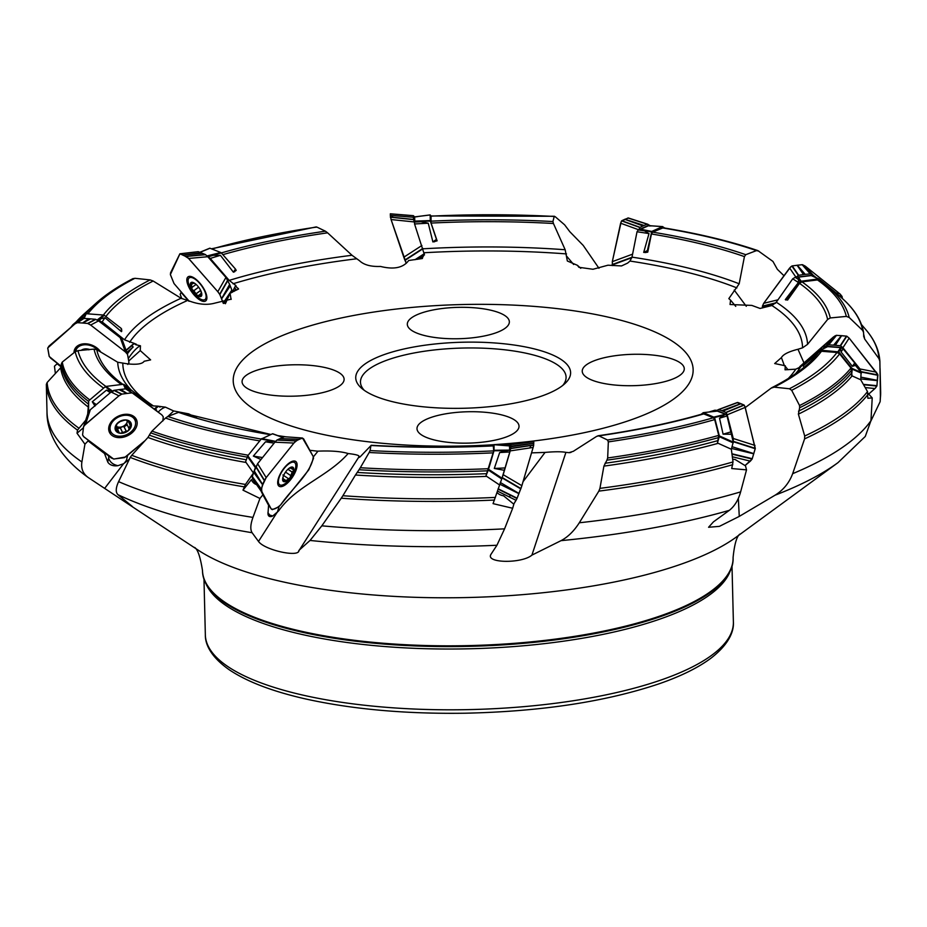 <?xml version="1.0" encoding="UTF-8"?>
<svg xmlns="http://www.w3.org/2000/svg" width="927" height="927" viewBox="0 0 927 927"><rect width="100%" height="100%" fill="white"/><g stroke="black" fill="none" stroke-linecap="round" stroke-linejoin="round"><path stroke-width="1.39" d="M126.026 350.221L134.079 343.338L124.496 339.803L102.202 321.959L98.424 320.777M85.69 420.255L77.497 430.128L77.022 433.222L83.418 427.764M154.253 409.074L157.706 406.13L153.465 405.945L148.98 404.392L131.646 390.302L128.146 389.838M125.817 386.466L131.646 390.302M255.458 467.312L253.465 473.025L245.446 484.439L242.978 490.151L251.402 479.653L252.503 481.681M509.804 445.145L509.827 451.959L501.994 478.193L493.06 503.639L512.654 508.263L513.836 504.218L503.546 495.771A10.209 8.934 -148.6 0 1 496.953 492.527M714.091 410.696L716.038 410.221L725.702 414.079L727.058 415.933L733.234 442.109L731.345 449.236L733.014 461.947L731.727 468.541L746.525 469.862L745.482 465.841L735.018 459.433A10.209 6.13 -129.6 0 1 732.643 459.097M784.416 365.794L781.415 357.602L774.682 363.535L785.273 365.783L785.042 369.803L795.772 369.178L800.777 366.802L822.156 347.161L824.879 346.2L840.488 347.405L843.13 348.83L854.729 362.99L855.354 365.261L861.113 372.434L860.731 379.78L867.51 391.588L867.834 398.262L872.226 397.926L868.089 393.361M735.76 306.362L730.557 300.139L730.047 304.508L751.832 305.412L760.07 308.448L771.924 305.528L776.293 302.214L792.712 278.818L795.157 277.335L810.754 275.423L815.076 277.173M580.765 268.309L577.428 265.319L578.9 267.289L592.979 269.27L607.985 265.203L621.53 265.933L627.602 263.106L629.978 261.055L632.005 257.138L637.023 231.773L638.251 229.942L647.88 225.643L649.978 226.026M648.83 225.528L647.88 225.643A385.296 118.424 -1.4 0 1 648.506 225.736L640.684 229.224L651.762 231.437L647.405 250.545L647.741 252.144L651.438 233.986L652.666 232.156L663.211 227.775M231.113 299.398L230 293.129L238.587 289.015L235.342 285.933L235.991 285.597L229.178 280.383A345.041 106.049 178.6 0 1 351.993 255.273L359.514 260.742C363.905 264.902 370.904 266.802 380.51 266.443C393.94 269.78 403.326 267.799 408.656 260.51L422.341 258.517L423.43 255.122L424.496 254.948L414.554 223.986L414.543 217.242M229.178 280.383L210.267 258.436L207.648 256.582M231.217 299.166A12.758 2.526 -41.2 0 0 231.24 299.143L215.018 303.083C208.007 305.053 200.244 304.635 191.727 301.843L181.089 298.251L153.164 281.02A366.235 112.561 -1.4 0 0 105.875 316.524M83.569 318.436L86.211 313.708L103.604 315.053L104.357 315.354L99.525 319.062L104.983 317.752L121.437 331.646L121.17 328.367L121.437 331.646M103.395 315.029A369.016 113.418 178.6 0 1 150.128 279.908L134.89 278.297A385.296 118.424 -1.4 0 0 87.868 313.836M99.525 319.062L97.451 320.139M150.128 279.908L153.164 281.02M132.677 278.888L134.89 278.297M136.362 344.369A12.758 2.932 127.7 0 0 135.829 344.74L140.452 345.794L140.244 350.591L150.626 359.885L144.16 361.252C142.399 363.975 136.825 364.832 127.451 363.847L117.717 362.248L96.756 349.653A366.235 112.561 -1.4 0 0 119.826 382.051A366.235 112.561 -1.4 0 0 122.839 384.357L119.826 382.051M121.391 384.531A369.016 113.418 178.6 0 1 94.033 349.108L77.984 350.649A385.296 118.424 -1.4 0 0 105.875 386.432M110.325 392.677A388.112 119.293 178.6 0 1 106.489 390.14L111.124 390.974L105.226 386.756L105.968 386.42L123.349 384.288L125.805 388.32L125.956 386.571L125.469 387.359A369.016 113.418 178.6 0 0 129.143 389.711M125.805 388.32L125.979 388.9M103.615 388.123A388.112 119.293 178.6 0 1 75.18 351.75L62.248 362.098A400.974 123.245 -1.4 0 0 89.768 399.919M88.656 401.518A401.762 123.488 178.6 0 1 61.437 363.593L60.637 367.776L47.138 382.492A416.119 127.903 -1.4 0 0 78.61 427.973M94.033 349.108L96.756 349.653M75.18 351.75L77.984 350.649M87.706 414.068L88.702 401.136L88.54 411.75M61.437 363.593L62.248 362.098M270.464 434.693A369.016 113.418 178.6 0 1 178.552 412.353L167.833 416.455A385.296 118.424 -1.4 0 0 261.24 439.039L247.81 455.76L255.643 466.779M274.125 443.129A388.112 119.293 178.6 0 1 265.528 441.808L272.862 441.379L261.24 439.039L272.492 433.79L282.747 437.393M259.769 440.881A388.112 119.293 178.6 0 1 165.504 418.065L151.982 431.125A400.974 123.245 -1.4 0 0 248.251 455.215M247.185 457.127A401.762 123.488 178.6 0 1 150.684 432.851L147.949 437.463L131.738 455.284A416.119 127.903 -1.4 0 0 245.446 484.439M178.552 412.353L179.931 412.527M165.504 418.065L167.833 416.455M253.465 473.025L245.574 461.797L247.81 455.76M150.684 432.851L151.982 431.125M309.838 450.302L317.532 451.171C330.869 450.592 341.078 451.379 348.146 453.535C356.652 454.52 360.174 455.632 358.714 456.872L358.888 457.556L360.105 456.86L370.916 445.62L370.093 450.58A385.296 118.424 -1.4 0 0 493.732 450.881L493.291 446.061M509.827 451.959A388.112 119.293 178.6 0 1 499.688 452.527L509.641 450.105L509.514 445.933L493.964 444.693A230.035 70.707 178.6 0 1 257.59 411.484A230.035 70.707 178.6 0 1 299.004 329.352A230.035 70.707 178.6 0 1 622.666 320.754A230.035 70.707 178.6 0 1 630.348 420.105A230.035 70.707 178.6 0 1 494.404 444.612M506.374 445.667L509.514 445.933M493.732 450.881L485.968 475.841L486.675 476.374A402.503 123.708 178.6 0 1 355.458 475.018L342.886 495.725A416.119 127.903 -1.4 0 0 495.4 497.417M493.303 452.851A388.112 119.293 178.6 0 1 369.155 452.503L360.313 467.741A400.974 123.245 -1.4 0 0 488.633 468.714M487.903 470.8A401.762 123.488 178.6 0 1 359.039 469.734L355.458 475.018M493.709 445.864A369.016 113.418 178.6 0 1 371.391 445.493L370.916 445.62M369.155 452.503L370.093 450.58M359.039 469.734L360.313 467.741M531.542 452.874L545.064 452.411C554.659 451.565 561.611 451.553 565.922 452.364L568.946 452.666L573.28 451.333L596.756 436.304L598.9 435.864L607.521 440.001A385.296 118.424 -1.4 0 0 713.35 417.764L703.732 413.917L701.785 414.404M727.058 415.933A388.112 119.293 178.6 0 1 719.526 418.204L725.389 414.276L717.324 411.101L703.257 412.677L701.113 414.334M714.242 411.461L717.324 411.101M713.35 417.764L714.694 419.607L718.749 435.4L717.452 442.921L718.182 443.315A402.503 123.708 178.6 0 1 603.906 466.119L599.931 488.367A416.119 127.903 -1.4 0 0 733.014 461.947M714.694 419.607A388.112 119.293 178.6 0 1 608.332 441.901L607.672 457.973A400.974 123.245 -1.4 0 0 718.749 435.4M718.668 437.567A401.762 123.488 178.6 0 1 606.918 460.163L603.906 466.119M703.732 413.917A369.016 113.418 178.6 0 1 598.9 435.864L598.019 435.771M608.332 441.901L607.521 440.001M606.918 460.163L607.672 457.973M745.285 407.556A339.966 104.496 -1.4 0 1 745.262 407.567L771.194 388.112L774.172 387.15L789.422 388.749A385.296 118.424 -1.4 0 0 837.011 352.469L821.473 351.275L818.75 352.237L803.605 365.551M843.13 348.83A388.112 119.293 178.6 0 1 841.056 351.947L840.592 347.613L827.672 346.64L819.92 350.429L803.767 364.659L803.315 366.235M824.775 347.984L827.672 346.64M837.011 352.469L839.619 353.894L850.986 368.042L852.087 375.898A402.503 123.708 178.6 0 1 798.39 414.149L804.706 436.026A416.119 127.903 -1.4 0 0 867.51 391.588M839.619 353.894A388.112 119.293 178.6 0 1 791.681 390.313L799.561 405.539A400.974 123.245 -1.4 0 0 850.986 368.042M851.589 370.151A401.762 123.488 178.6 0 1 799.63 407.776L798.39 414.149M818.75 352.237A366.235 112.561 -1.4 0 1 806.444 365.273C797.614 372.978 786.108 380.429 771.948 387.625L771.194 388.112M791.681 390.313L789.422 388.749M799.63 407.776L799.561 405.539M781.415 357.602C783.164 354.392 788.68 351.611 797.985 349.259L802.562 347.822L807.556 344.357L827.602 319.479A366.235 112.561 -1.4 0 0 799.514 283.338L787.614 300.047L785.296 299.63L787.695 298.413L787.614 300.047M836.235 293.059L818.819 278.888L800.244 281.333L798.506 278.726L798.402 282.55L785.296 299.63M799.514 283.338L801.971 281.843L817.498 279.942L820.21 280.684L826.316 285.342A388.112 119.293 178.6 0 1 849.178 317.451L862.689 330.464A400.974 123.245 -1.4 0 0 838.668 295.389C852.828 306.86 861.113 319.108 863.535 332.121M801.971 281.843A369.016 113.418 178.6 0 1 830.268 317.949L846.316 316.408A385.296 118.424 -1.4 0 0 817.498 279.942M812.631 276.061L811.241 275.574L798.402 277.173L800.916 280.927M798.506 278.726L798.402 277.173M863.535 332.133L863.744 336.744M830.268 317.949L827.602 319.479M849.178 317.451L846.316 316.408M863.686 336.084L864.636 338.969L878.981 358.679A416.119 127.903 -1.4 0 0 865.818 329.641L861.461 324.566M863.582 332.608L862.689 330.464M730.557 300.139L728.831 298.621L739.178 283.778L744.427 256.605A366.235 112.561 -1.4 0 0 651.438 233.986M651.426 231.924L643.744 230.394L649.004 233.592L643.697 252.411L647.405 250.545M647.463 251.333L643.697 252.411M644.949 252.596L647.741 252.144M652.666 232.156A369.016 113.418 178.6 0 1 745.76 254.693L756.478 250.603A385.296 118.424 -1.4 0 0 662.249 227.88M643.744 230.394L640.684 229.224M663.28 227.787C699.12 233.72 730.661 241.333 757.892 250.614L772.944 261.437L777.336 269.293L783.975 275.736M745.76 254.693L744.427 256.605M758.854 251.136L756.478 250.603M577.428 265.319L567.347 260.997L565.169 249.745L553.442 223.5A366.235 112.561 -1.4 0 0 431.067 223.071L437.115 240.835L432.897 241.935L436.466 239.328L437.115 240.835M430.951 215.956L430.163 214.96L430.313 221.09L419.63 221.46L428.239 223.21L432.897 241.935M431.067 223.071L431.055 216.35M430.591 221.194A369.016 113.418 178.6 0 1 552.921 221.553L554.219 216.466A385.296 118.424 -1.4 0 0 430.568 216.165M417.405 216.675L414.659 216.964L414.786 221.113L430.186 220.58M419.63 221.46L414.786 221.113M555.203 216.698L564.613 224.821L569.827 231.727L583.234 245.446L598.958 268.274M552.921 221.553L553.442 223.5M351.993 255.273L327.602 232.828A366.235 112.561 -1.4 0 0 222.839 254.658M198.911 252.781L209.803 248.193L220.8 252.515L221.344 252.955L211.762 255.331L220.441 255.354L233.407 272.202L235.47 269.05L236.176 270.441L233.407 272.202M221.321 252.92A369.016 113.418 178.6 0 1 325.412 231.182L316.791 227.045A385.296 118.424 -1.4 0 0 211.982 248.992M211.762 255.331L207.057 255.956M325.412 231.182L327.602 232.828M316.026 227.3L316.791 227.045M55.377 373.488L54.461 366.2L57.462 363.454M77.497 430.128A416.941 128.146 178.6 0 1 46.35 384.392L46.443 388.865M46.443 388.83L47.01 412.353A416.941 128.146 -1.4 0 0 81.889 461.959L84.936 444.195L77.022 433.222M81.889 461.959C80.881 468.598 83.024 473.801 88.32 477.579L87.764 477.208C58.749 456.304 46.779 432.191 47.01 412.353M108.598 455.91L108.783 458.436M105.504 453.535L104.519 453.535L107.81 462.144A15.307 13.094 -64.3 0 1 108.714 458.112C109.815 462.052 112.885 464.578 117.938 465.678L123.546 463.72L129.293 459.34M107.81 462.144A12.248 8.876 154.5 0 0 117.938 465.678M244.172 486.849A416.941 128.146 178.6 0 1 130.232 457.44L118.598 481.646A416.941 128.146 -1.4 0 0 252.955 517.405L259.942 498.459L242.978 490.151M252.955 517.405C250.429 524.473 250.139 529.572 252.109 532.724A407.347 125.203 178.6 0 1 117.972 494.694C115.493 492.307 115.701 487.961 118.598 481.646M267.915 512.701L269.803 515.099L272.816 515.945L278.598 510.928C296.165 485.91 327.973 476.559 348.146 453.535M268.598 505.122L267.973 513.755A12.248 4.983 123.8 0 0 268.123 514.728A12.248 4.983 123.8 0 0 272.816 515.945M494.473 500.047A416.941 128.146 178.6 0 1 341.263 498.205L321.82 525.829A416.941 128.146 -1.4 0 0 504.578 528.842L512.654 508.263M504.578 528.842L496.942 545.25A407.347 125.203 178.6 0 1 310.047 540.453L321.82 525.829M732.793 464.694A416.941 128.146 178.6 0 1 598.842 491.125L579.294 522.782A416.941 128.146 -1.4 0 0 740.627 491.889L746.525 469.862M740.627 491.889C738.344 500.105 734.566 506.258 729.306 510.36A407.347 125.203 178.6 0 1 561.044 540.65C567.903 537.023 573.987 531.078 579.294 522.782M868.112 394.288A416.941 128.146 178.6 0 1 804.578 438.888L792.666 473.674A416.941 128.146 -1.4 0 0 870.951 420.673L872.226 397.926M117.972 494.694L132.26 506.409L127.544 503.57L198.355 550.256A294.16 90.406 -1.4 0 0 680.175 564.497A294.16 90.406 -1.4 0 0 736.235 537.115L837.962 462.666A407.347 125.203 178.6 0 1 775.076 495.192C783.396 490.001 789.259 482.828 792.666 473.674M870.951 420.673L865.273 436.455L837.962 462.666M865.818 329.641C874.474 339.688 879.155 350.244 879.874 361.31L880.43 397.243A416.941 128.146 -1.4 0 0 880.65 391.982L880.071 368.459M870.94 420.916L880.14 401.681L880.43 397.243M82.063 319.085A388.112 119.293 178.6 0 1 83.303 317.254L77.289 322.283M83.303 317.254L83.465 318.668M106.489 390.14L92.271 401.762A400.974 123.245 -1.4 0 0 96.35 404.589M111.124 390.974L113.071 391.495M46.35 384.392L47.138 382.492M95.017 406.072L92.271 401.762M136.362 344.276L134.079 343.338M238.587 289.015L237.961 288.216M359.166 456.513L298.621 551.206M160.73 406.617A12.758 8.25 127.6 0 0 159.884 407.138L160.58 406.547L165.423 407.15L173.673 410.962L188.702 413.871L196.536 417.729M160.58 406.547L157.706 406.13M265.528 441.808L253.349 456.084A400.974 123.245 -1.4 0 0 262.55 457.556M272.862 441.379L275.759 441.403M130.232 457.44L131.738 455.284M260.487 459.317L253.349 456.084M499.688 452.527L494.3 468.459A400.974 123.245 -1.4 0 0 505.145 467.915M504.415 470.012A401.762 123.488 178.6 0 1 503.106 470.082L504.369 470.151M499.386 484.844L486.675 476.374M341.263 498.205L342.886 495.725M503.106 470.082L494.3 468.459M719.526 418.204L723.095 434.172A400.974 123.245 -1.4 0 0 731.276 431.785M731.206 433.952A401.762 123.488 178.6 0 1 730.233 434.253L731.171 434.103M731.345 449.236L718.182 443.315M598.842 491.125L599.931 488.367M730.233 434.253L723.095 434.172M571.009 452.411A339.966 104.496 -1.4 0 1 568.946 452.666L569.978 452.643M841.056 351.947L852.342 366.316A400.974 123.245 -1.4 0 0 854.729 362.99M860.731 379.78L852.087 375.898M804.578 438.888L804.706 436.026M855.088 365.505L852.342 366.316M879.885 361.46L878.981 358.679M648.506 225.736L651.449 225.933M649.676 225.713L662.492 226.64L651.762 231.437M415.597 216.802L430.163 214.96M541.275 396.2A107.462 33.024 178.6 0 1 361.762 388.39A107.462 33.024 178.6 0 1 462.364 342.225A107.462 33.024 178.6 0 1 565.111 383.419A107.462 33.024 178.6 0 1 541.275 396.2M330.174 390.441A51.031 15.689 -1.4 0 0 344.114 379.247A51.031 15.689 -1.4 0 0 311.762 365.481A51.031 15.689 -1.4 0 0 256.003 370.533A51.031 15.689 -1.4 0 0 242.074 381.739A51.031 15.689 -1.4 0 0 274.415 395.505A51.031 15.689 -1.4 0 0 330.174 390.441M670.348 379.943A51.031 15.689 -1.4 0 0 684.277 368.737A51.031 15.689 -1.4 0 0 651.924 354.971A51.031 15.689 -1.4 0 0 596.165 360.035A51.031 15.689 -1.4 0 0 582.237 371.229A51.031 15.689 -1.4 0 0 614.578 385.006A51.031 15.689 -1.4 0 0 670.348 379.943M505.099 437.393A51.031 15.689 -1.4 0 0 519.027 426.188A51.031 15.689 -1.4 0 0 486.687 412.422A51.031 15.689 -1.4 0 0 430.928 417.486A51.031 15.689 -1.4 0 0 416.999 428.68A51.031 15.689 -1.4 0 0 449.34 442.446A51.031 15.689 -1.4 0 0 505.099 437.393M495.424 333.002A51.031 15.689 -1.4 0 0 509.352 321.796A51.031 15.689 -1.4 0 0 457.95 307.358A51.031 15.689 -1.4 0 0 407.312 324.288A51.031 15.689 -1.4 0 0 439.653 338.054A51.031 15.689 -1.4 0 0 495.424 333.002M181.819 298.679L180.162 294.276L181.24 292.167M775.076 495.192L739.271 516.397L719.398 526.362L708.576 527.266L713.454 521.855L729.306 510.36M561.044 540.65L531.913 555.122C521.994 563.72 484.983 563.349 491.009 554.265L496.942 545.25M490.603 555.111L491.009 554.265M310.047 540.453L298.911 550.406C299.618 557.799 264.566 550.198 258.506 541.449L252.109 532.724M127.544 503.57L88.32 477.579M660.661 616.559A265.377 81.564 178.6 0 1 219.108 598.726A265.377 81.564 178.6 0 1 202.515 571.287L202.492 570.511A265.377 81.564 178.6 0 0 370.684 642.11A265.377 81.564 178.6 0 0 660.65 615.795A265.377 81.564 178.6 0 0 733.083 557.544L733.106 558.321A265.377 81.564 178.6 0 1 717.869 586.536A265.377 81.564 178.6 0 1 660.661 616.559M562.735 385.458A102.827 31.611 -1.4 0 0 566.084 377.138A102.827 31.611 -1.4 0 0 462.503 348.054A102.827 31.611 -1.4 0 0 360.476 382.156A102.827 31.611 -1.4 0 0 364.23 390.302M224.647 303.245L224.971 302.538L225.423 303.72M225.759 302.978L230 293.129M235.725 286.211L236.628 287.254A12.758 2.526 138.8 0 0 236.652 286.953M232.399 292.225L234.519 287.637A12.758 2.526 138.8 0 0 235.342 285.933M228.575 296.883A12.758 2.526 138.8 0 1 228.424 297.011L224.971 302.538M234.079 291.368A12.758 2.526 138.8 0 0 235.782 289.085L234.519 287.637M188.772 301.148L181.055 292.341M787.973 369.722L785.042 366.084A12.758 2.213 48.6 0 0 784.821 365.98M523.048 481.692L545.064 452.411M277.289 512.388L279.154 506.432M313.384 456.872L317.741 451.449A12.758 11.391 -28.5 0 0 317.335 451.09M259.942 498.459L262.886 494.798L261.09 491.101L268.587 505.203M261.09 491.101L256.605 484.647A10.209 9.119 151.5 0 1 251.877 480.707A10.209 9.119 151.5 0 1 251.402 479.653M268.587 505.285L262.886 494.798M124.357 463.176L126.454 460.255L127.578 455.516M167.926 416.42L173.673 410.962M154.832 409.514L155.33 409.085A12.758 8.25 127.6 0 1 158.378 406.432M159.884 407.138L159.038 406.478M165.423 407.15A12.758 8.25 -52.4 0 0 158.227 412.121M156.095 410.487A12.758 8.25 127.6 0 1 156.524 410.001L155.33 409.085M84.936 444.195L88.529 440.476M104.519 453.535L88.459 441.182M128.737 360.997L140.244 350.591M126.142 350.545L131.692 345.806A12.758 2.932 127.7 0 1 134.091 343.732M135.829 344.74L134.739 343.905M140.452 345.794A12.758 2.932 -52.3 0 0 128.332 358.622M127.358 353.882A12.758 2.932 127.7 0 1 133.21 346.976L131.692 345.806M61.205 366.953L57.207 363.859M126.825 352.422L133.21 346.976M573.651 264.496L566.71 256.234M746.293 306.281L734.196 290.047M803.987 362.92L797.985 349.259M739.271 516.397L738.321 498.39M531.913 555.122L565.922 452.364M221.344 252.955L235.47 269.05M430.313 221.09L436.466 239.328M662.492 226.64L664.752 228.03M800.244 281.333L787.695 298.413M840.847 348.645L838.738 351.889L820.662 350.174M861.357 373.199L852.214 369.155L851.6 375.62M852.214 369.155L851.983 368.378L861.113 372.434M838.738 351.889L851.983 368.378M723.86 415.226L714.578 417.486L703.466 412.7M733.211 442.909L719.294 436.687L717.452 442.921M719.294 436.687L719.317 435.899L733.234 442.109M714.578 417.486L719.317 435.899M493.964 444.693L493.361 445.678M506.907 450.649L493.998 450.777L494.079 444.636M533.129 447.463L533.778 443.315L510.858 446.744L510.209 450.893L533.129 447.463L521.878 485.678L503.199 474.694L501.727 478.958L488.274 470.035L485.968 475.841M488.274 470.035L488.541 469.282L501.994 478.193M493.998 450.777L488.541 469.282M124.033 384.45L137.416 394.821M105.226 386.756L89.073 400.51M104.357 315.354L121.17 328.367M72.804 324.844L70.719 327.509M85.539 313.894L72.966 324.647M199.618 283.291A13.395 5.342 53.8 0 1 205.029 299.514A13.395 5.342 53.8 0 1 192.804 291.854A13.395 5.342 53.8 0 1 189.201 277.891A13.395 5.342 53.8 0 1 199.618 283.291M201.46 293.083L198.981 295.238L201.599 295.771A8.552 3.407 53.8 0 1 197.463 295.609A8.552 3.407 53.8 0 1 191.935 289.305A8.552 3.407 53.8 0 1 190.545 283.152A8.552 3.407 53.8 0 1 194.693 283.314A8.552 3.407 53.8 0 1 194.821 283.395A8.552 3.407 53.8 0 1 200.22 289.618A8.552 3.407 53.8 0 1 201.472 292.492A8.552 3.407 53.8 0 1 201.599 295.771L200.95 290.939M198.981 295.238L197.463 295.609L193.778 290.719M198.621 287.173L193.813 290.696L191.935 289.305L191.97 287.382L196.107 284.427M201.75 294.763L200.869 295.412L201.599 295.771M192.063 287.347L190.777 282.874M190.545 283.152L194.821 283.407M194.079 282.944L194.693 283.314M191.333 284.531L193.106 283.233M196.373 293.616L200.661 290.475M295.354 463.396A13.395 5.458 -56.2 0 1 290.846 477.845A13.395 5.458 -56.2 0 1 279.664 484.786A13.395 5.458 -56.2 0 1 282.584 470.615A13.395 5.458 -56.2 0 1 294.566 462.527A13.395 5.458 -56.2 0 1 295.354 463.396M284.554 481.727L283.674 480.522L284.554 481.727L290.024 477.753A8.552 3.488 -56.2 0 1 284.554 481.727A8.552 3.488 -56.2 0 1 282.712 478.355A8.552 3.488 -56.2 0 1 282.932 477.393A8.552 3.488 -56.2 0 1 286.35 470.986A8.552 3.488 -56.2 0 1 288.969 468.355A8.552 3.488 -56.2 0 1 291.82 467.011A8.552 3.488 -56.2 0 1 293.662 470.383A8.552 3.488 -56.2 0 1 290.024 477.753L292.156 472.11L287.915 469.271M283.674 480.522L282.932 477.347M282.654 478.842L285.62 480.256M282.909 474.972L288.088 478.459M288.424 468.807L291.82 467.011L292.631 469.247L293.407 469.247M291.82 467.011L291.889 467.671L291.148 467.173M292.747 469.236L293.662 470.383L292.156 472.11M289.896 467.868L292.631 469.247M290.661 475.539L285.516 472.11M284.137 474.369L285.481 472.144M292.26 472.098L287.973 469.224M285.62 480.371L283.245 478.772M132.932 415.864A13.395 9.71 -25.5 0 1 133.221 416.408L134.913 419.977A13.395 9.71 -25.5 0 1 126.999 434.496A13.395 9.71 -25.5 0 1 110.73 431.495A13.395 9.71 -25.5 0 1 116.582 418.112A13.395 9.71 -25.5 0 1 132.723 417.301A13.395 9.71 -25.5 0 1 134.913 419.977M110.73 431.495L109.027 427.926A13.395 9.71 -25.5 0 1 108.795 427.37M118.83 432.48L120.348 433.268L128.413 430.591A8.552 6.199 -25.5 0 1 120.348 433.268A8.552 6.199 -25.5 0 1 115.18 429.282A8.552 6.199 -25.5 0 1 118.065 422.631A8.552 6.199 -25.5 0 1 126.13 419.954A8.552 6.199 -25.5 0 1 131.298 423.929A8.552 6.199 -25.5 0 1 128.413 430.591L129.004 428.471L126.79 424.01L126.941 422.619A6.582 4.774 -25.5 0 1 122.074 426.768L124.067 426.71L126.095 430.974M118.83 431.843L116.454 426.408M118.841 431.727L115.18 429.282L116.999 424.056M115.342 427.718L116.431 430.001L115.18 429.282M117.034 423.824L120.081 421.6L123.812 420.36L126.13 419.954L127.242 421.171L126.698 420.047M126.987 420.116L131.298 423.929L130.232 425.389L128.772 422.33M128.923 428.39L130.232 425.389M116.466 426.374A6.582 4.774 154.5 0 0 122.074 426.768L120.336 427.95L122.352 432.191M127.312 421.31A6.582 4.774 -25.5 0 1 126.941 422.619L127.602 421.611M124.079 426.733L127.184 424.833M128.644 427.787L126.79 424.01M130.336 425.389L128.911 422.388M117.602 428.587L120.336 427.95M75.666 351.414A13.395 9.664 23.5 0 1 76.165 349.746L77.752 346.095A13.395 9.664 23.5 0 1 77.995 345.597M76.165 349.746A13.395 9.664 23.5 0 1 96.153 348.494A13.395 9.664 23.5 0 1 98.517 350.73M81.194 350.336A9.189 6.628 23.5 0 1 89.71 349.525M82.445 350.221A8.552 6.176 23.5 0 1 88.459 349.641M89.027 349.792L87.115 349.664M231.252 292.828L231.959 290.278L229.664 284.415L221.541 298.691L223.337 303.453L219.85 294.543L217.81 291.704L187.509 257.266L179.942 253.789L170.383 274.519L174.021 283.546L189.212 301.252L174.021 283.546L170.429 274.716L170.51 272.92L179.861 253.813L198.123 251.692L179.954 253.789M206.501 299.885A14.925 5.944 -126.2 0 0 199.641 282.862A14.925 5.944 -126.2 0 0 188.193 276.744A14.925 5.944 -126.2 0 0 192.063 292.399A14.925 5.944 -126.2 0 0 205.817 300.823A14.925 5.944 -126.2 0 0 206.501 299.885M180.139 253.824L198.308 251.715L201.31 252.874L183.129 254.983L179.989 253.789M229.664 284.415L225.933 277.44L217.81 291.704L188.644 258.448L207.764 256.721L205.412 254.554L201.31 252.874M225.933 277.44L207.764 256.721M188.644 258.448L183.268 255.029L202.387 253.303M221.541 298.691L219.687 294.241L227.81 279.977M224.264 303.314L228.065 297.613M231.472 292.712L231.796 291.993M221.611 298.865L230.255 285.898M217.81 291.704L219.687 294.241M128.262 363.952L128.969 362.492L127.532 354.381L125.4 351.936L90.452 324.89L87.671 323.453L82.48 323.002L77.358 322.689L75.017 323.836L48.888 346.177L47.729 348.204L49.166 356.258L50.695 358.181L61.391 366.489L49.247 356.478L47.752 347.938L75.017 323.836L81.854 319.212M100.811 352.144A14.925 10.765 -156.5 0 0 96.941 347.973A14.925 10.765 -156.5 0 0 75.017 348.656A14.925 10.765 -156.5 0 0 74.009 352.689M75.017 323.836L77.358 322.689L82.48 323.002L88.853 318.726L83.662 318.413L81.402 319.56M127.81 364.45L128.969 362.492L127.532 354.381L122.213 339.792L120.197 337.637L125.4 351.936L90.661 325.053L98.563 320.881L95.469 319.27L88.853 318.726M120.197 337.637L98.563 320.881M90.661 325.053L87.671 323.453L82.7 323.025L90.603 318.853M122.329 340.07L127.532 354.381M125.4 351.936L127.405 354.091M162.897 420.58L163.268 416.802L161.854 414.914L134.38 393.79L131.877 392.863L121.947 394.079L118.923 395.829L84.427 425.412L83.557 426.791L82.561 434.96L84.009 436.988L111.298 457.984L113.975 459.039L125.748 456.941L145.052 440.626L124.45 457.637L113.639 459.027L83.546 436.594L82.561 434.96L83.581 426.71M131.958 432.897A14.925 10.811 154.5 0 0 136.026 418.83A14.925 10.811 154.5 0 0 133.963 416.559A14.925 10.811 154.5 0 0 116.443 417.173A14.925 10.811 154.5 0 0 109.154 431.634A14.925 10.811 154.5 0 0 131.958 432.897M118.923 395.829L121.669 394.149L126.814 393.454L118.98 389.641L113.766 390.371L111.101 392.017L118.923 395.829L85.562 424.265L90.313 409.734L88.413 411.97L83.639 426.559L88.308 412.26M111.101 392.017L90.313 409.734M162.851 420.974L163.268 416.802L161.854 414.914L127.88 389.664M134.38 393.79L131.982 392.863L127.022 393.419L120.719 389.421L118.98 389.641M128.25 389.919L125.574 388.865L120.719 389.421M83.673 426.49L85.562 424.265M268.494 504.775L261.518 491.09L252.503 478.517L255.62 484.242M261.518 491.09L261.252 489.329L262.723 484.925L253.708 472.353L252.237 476.814L252.503 478.517M290.591 479.722A14.925 6.072 123.8 0 0 296.559 462.411A14.925 6.072 123.8 0 0 295.528 461.333A14.925 6.072 123.8 0 0 282.341 470.452A14.925 6.072 123.8 0 0 278.934 486.119A14.925 6.072 123.8 0 0 290.591 479.722M293.905 443.06L295.991 440.904L299.189 439.398L280.174 438.541L276.918 440.07L274.89 442.191L293.905 443.06L266.176 477.602L257.602 463.709L253.708 472.353M274.89 442.191L257.602 463.709M266.176 477.602L262.781 484.74L254.218 470.846M271.217 508.923L272.271 509.653L275.516 508.297L278.784 506.768L280.869 504.612L308.772 469.85L313.523 458.332L313.256 456.571L302.503 438.019L299.328 439.34L280.174 438.541M302.306 438.042L284.415 436.721L302.503 438.019L284.415 436.721L281.24 438.054M533.732 441.681L510.812 444.601L533.755 441.692L533.465 446.281L521.403 487.196L516.988 498.506L513.732 504.114L516.049 500.313L497.417 491.067M521.878 485.678L516.988 498.506L498.042 489.097M518.923 493.674L499.676 484.114M510.209 450.893L503.199 474.694M519.004 493.465L500.325 482.48M510.186 445.342L510.823 444.647L510.858 446.744M510.8 444.612L533.755 441.727L533.778 443.245L510.858 446.177M516.049 500.313L516.976 498.517M737.023 402.642L743.964 404.948L744.81 406.211L755.285 448.344L752.133 459.039L745.053 465.539L750.36 461.148L732.33 456.768M745.215 407.382L744.126 405.064L740.974 403.697L722.933 411.113L726.119 412.527L727.174 414.809L745.215 407.382L755.227 448.703L752.133 459.039L731.994 454.149M753.744 453.824L731.577 448.448M755.007 445.423L733.269 438.494L733.269 442.585M727.174 414.809L733.269 438.494M753.813 453.616L732.087 446.698M716.548 410.557L718.587 409.514L722.933 411.113M718.819 409.537L737.811 402.492L740.835 403.639L721.855 410.684M750.36 461.148L752.121 459.05M737.023 402.631L718.587 409.514L737.579 402.469M798.483 368.355L834.891 335.945L836.536 335.331L846.757 336.165L849.167 338.123L877.684 374.241L876.954 385.794L875.54 387.973L868.831 393.94L874.972 388.54L865.204 387.567M849.167 338.123L846.757 336.165L841.623 335.667L835.378 345.273L840.569 345.794L842.91 347.718L849.167 338.123L877.915 374.925L876.872 386.049L863.582 384.728M877.498 380.615L860.801 378.958M876.513 372.19L859.955 368.946L861.334 372.874M842.91 347.718L859.955 368.946M877.521 380.383L860.974 377.15M801.994 365.678L800.163 366.281L833.524 336.907L825.841 346.269M833.524 336.907L836.258 335.354L841.403 335.655L833.64 345.134L835.378 345.273M825.748 346.397L828.414 344.856L833.64 345.134M874.972 388.54L876.861 386.061M800.163 366.281L798.356 368.598M805.25 266.13L802.446 264.693L797.29 265.226L805.25 274.357L810.476 273.847L813.211 275.249L805.25 266.13L839.989 293.963L836.2 292.955M813.211 275.249L816.328 277.741M839.989 293.963L842.04 296.431L842.411 298.575M777.985 299.803L763.709 303.314L789.63 268.042L795.98 277.231M789.63 268.042L791.959 265.979L797.081 265.261L803.512 274.566L805.25 274.357M796.061 277.358L798.332 275.331L803.512 274.566M842.423 298.587L842.04 296.431L840.198 294.137L805.25 266.13L802.168 264.682L792.226 265.898L790.743 266.825L763.709 303.314L762.423 306.107L762.585 307.938L762.423 306.119L775.818 302.828M763.709 303.314L762.423 306.119M632.596 254.149L612.307 261.657L612.434 265.597L612.307 261.657L621.31 221.356L628.112 217.949L647.915 224.288L628.518 218.03L624.914 219.27L644.068 225.458L647.313 224.137L650.291 225.736M612.307 261.657L620.626 223.21L638.668 229.757M620.626 223.21L621.739 220.753L624.775 219.328L642.99 225.933L644.068 225.458M638.842 229.815L639.815 227.486L642.99 225.933M390.36 213.789L413.419 215.678L390.36 213.789L390.325 215.354L413.372 217.254L413.419 215.678L414.427 216.837M421.901 245.504L403.79 257.219L391.078 219.548L414.079 221.924M391.078 219.548L390.325 215.423L413.372 217.254M414.126 221.935L413.384 217.81M390.348 213.789L390.997 219.317L406.293 263.28L404.844 260.058L422.874 248.378M414.972 259.722L424.288 253.697M417.567 259.305L423.512 256.026M403.79 257.219L404.844 260.058M262.017 491.994C260.939 488.552 262.329 483.743 266.176 477.602L293.905 443.06C297.973 439.224 301.194 437.787 303.558 438.749L313.256 456.571C312.19 471.936 291.449 489.004 280.869 504.612C276.837 508.425 273.616 509.862 271.217 508.923L262.017 491.994M531.345 445.296L529.723 447.973M510.29 494.821L509.618 497.127M393.025 217.324L391.808 215.585M124.496 339.803A345.041 106.049 178.6 0 1 181.089 298.251M104.983 317.752A366.235 112.561 -1.4 0 0 102.202 321.959M99.432 320.858A369.016 113.418 178.6 0 1 101.136 318.181M85.991 313.708A388.112 119.293 178.6 0 1 96.072 303.187L84.23 313.824A400.974 123.245 -1.4 0 0 76.165 321.901M130.939 389.769A345.041 106.049 178.6 0 1 117.717 362.248M61.472 365.806A401.681 123.465 -1.4 0 0 88.343 404.021M88.042 406.86A402.503 123.708 178.6 0 1 60.637 367.776M284.079 436.826A369.016 113.418 178.6 0 1 279.12 436.072M149.525 435.215A401.681 123.465 -1.4 0 0 246.269 459.78M245.979 462.446A402.503 123.708 178.6 0 1 147.949 437.463M509.537 450.035A385.296 118.424 -1.4 0 0 510.256 449.989M510.232 444.948A369.016 113.418 178.6 0 1 503.257 445.354M357.138 472.434A401.681 123.465 -1.4 0 0 486.756 473.674M716.038 410.221A369.016 113.418 178.6 0 1 710.928 411.797M605.041 463.257A401.681 123.465 -1.4 0 0 717.753 440.649M800.777 366.802A345.041 106.049 178.6 0 1 795.54 373.732M826.189 347.231L820.14 350.279A366.235 112.561 -1.4 0 0 822.156 347.161M821.473 351.275A369.016 113.418 178.6 0 1 774.172 387.15M824.879 346.2A369.016 113.418 178.6 0 1 823.303 348.691M798.518 411.171A401.681 123.465 -1.4 0 0 851.276 373.361M776.293 302.214A345.041 106.049 178.6 0 1 807.556 344.357M798.402 282.55A366.235 112.561 -1.4 0 0 792.712 278.818M795.157 277.335A369.016 113.418 178.6 0 1 798.831 279.699M820.383 280.811A388.112 119.293 178.6 0 1 826.316 285.342L838.668 295.389M863.628 334.172A402.503 123.708 178.6 0 1 864.636 338.969M632.005 257.138A345.041 106.049 178.6 0 1 739.178 283.778M649.004 233.592A366.235 112.561 -1.4 0 0 637.023 231.773M638.251 229.942A369.016 113.418 178.6 0 1 645.887 231.078M423.025 248.807A345.041 106.049 178.6 0 1 565.169 249.745M428.239 223.21A366.235 112.561 -1.4 0 0 414.554 223.986M414.775 217.022A385.296 118.424 -1.4 0 0 414.056 217.069M414.079 222.109A369.016 113.418 178.6 0 1 422.77 221.599M220.441 255.354A366.235 112.561 -1.4 0 0 210.267 258.436M208.274 256.837A369.016 113.418 178.6 0 1 214.682 254.867M186.976 300.719A339.966 104.496 -1.4 0 0 129.629 342.295M122.828 363.651A339.966 104.496 -1.4 0 0 153.465 405.945M356.455 258.807A339.966 104.496 -1.4 0 0 233.013 283.778M566.501 253.917A339.966 104.496 -1.4 0 0 424.126 252.747M736.907 287.915A339.966 104.496 -1.4 0 0 629.978 261.055M802.562 347.822A339.966 104.496 -1.4 0 0 771.924 305.528M788.332 378.459A339.966 104.496 -1.4 0 0 795.772 369.178M730.163 571.125A264.102 81.17 178.6 0 1 659.804 619.132A264.102 81.17 178.6 0 1 386.432 646.664A264.102 81.17 178.6 0 1 206.072 583.929M732.017 566.339L733.384 621.959A264.102 81.17 178.6 0 1 661.287 679.92A264.102 81.17 178.6 0 1 372.724 706.107A264.102 81.17 178.6 0 1 205.342 634.856L203.986 579.248M258.506 541.449L276.652 513.071M104.739 488.286L123.546 463.72M235.898 269.734L234.508 271.866M207.034 255.933L220.8 252.515M210.035 248.216L199.965 252.353M436.768 240.081L434.346 241.843M787.498 299.189L785.864 300.012M818.298 278.807L811.241 275.574M803.396 365.377L803.28 365.991M838.054 351.518L840.592 347.613M714.23 417.011L725.389 414.276M494.103 450.267L509.641 450.105M255.331 467.602L247.416 456.455M282.596 437.463L272.492 433.79M261.773 438.575L275.562 441.356M137.926 395.423L137.242 394.612M125.458 388.877L123.349 384.288M105.968 386.42L112.445 391.055M88.158 412.7L88.702 401.136M121.576 328.969L121.761 331.194M97.184 319.989L103.604 315.053M86.211 313.708L84.172 318.39M200.846 295.307L201.75 294.647M192.41 287.092L196.084 284.404M191.437 284.577L193.245 283.256M196.397 293.511L200.638 290.406M193.905 290.672L198.645 287.196M290.522 475.435L285.528 472.086M287.868 478.309L283.616 475.458M291.808 467.729L291.043 467.22M126.002 430.87L123.998 426.663M122.376 432.075L120.371 427.868M116.512 429.943L115.4 427.602M190.429 276.408A14.612 5.829 -126.2 0 0 190.313 277.08M206.142 298.691A14.612 5.829 -126.2 0 0 206.814 298.784M186.524 256.42L205.643 254.693M186.292 256.281L205.412 254.554M219.85 294.543L227.972 280.278M223.326 303.256L230.023 293.199M230.07 293.129L231.959 290.278M223.245 302.99L231.889 290.012M75.898 347.393A14.612 10.545 -156.5 0 0 75.655 351.426M77.289 322.7L83.662 318.413M77.625 322.666L83.998 318.39M87.914 323.523L95.817 319.351M87.567 323.442L95.469 319.27M77.231 346.13A13.87 10 -156.5 0 0 76.698 348.506M108.772 430.151A14.612 10.591 154.5 0 0 111.738 433.048M135.493 421.739A14.612 10.591 154.5 0 0 135.099 417.602M121.599 394.184L113.766 390.371M121.947 394.079L114.114 390.279M132.213 392.886L125.91 388.888M131.877 392.863L125.574 388.865M108.691 428.297A13.87 10.046 154.5 0 0 110.162 430.302M134.357 418.784A13.87 10.046 154.5 0 0 133.72 416.385M261.252 489.386L252.237 476.814M261.31 489.108L252.295 476.536M277.822 484.184A14.612 5.956 123.8 0 0 278.587 484.056M293.488 461.797A14.612 5.956 123.8 0 0 293.303 461.043M264.404 480.221L255.84 466.327M264.265 480.534L255.701 466.64M295.945 440.939L276.918 440.07M296.176 440.788L277.15 439.919M517.115 498.205L498.135 488.784M520.939 488.564L502.26 477.579M520.812 488.9L502.133 477.915M533.743 445.111L510.823 448.541M533.767 444.937L510.847 448.355M752.272 458.703L731.948 453.778M755.285 448.344L733.547 441.426M755.227 448.703L733.489 441.785M744.161 405.111L726.119 412.527M743.964 404.948L725.922 412.376M876.965 385.69L863.361 384.346M877.915 374.937L861.357 371.692M877.95 375.296L861.392 372.051M846.814 336.2L840.569 345.794M846.49 336.095L840.233 345.701M836.189 335.377L828.414 344.856M836.536 335.331L828.761 344.809M842.006 296.373L838.831 295.528M842.122 296.71L839.398 295.991M802.515 264.716L810.476 273.847M802.168 264.682L810.128 273.813M791.89 266.014L798.332 275.331M792.226 265.898L798.657 275.215M762.4 306.478L775.412 303.28M627.927 217.984L647.081 224.172M621.611 220.881L639.815 227.486M621.797 220.719L640.001 227.324M612.144 264.589L631.982 257.266M612.226 264.948L631.878 257.683M390.337 213.836L413.396 215.724M390.383 217.219L413.43 219.606M390.348 217.045L413.407 219.432M404.983 260.383L423.002 248.726M96.072 303.187C105.724 294.543 118.077 286.327 133.129 278.54M76.095 321.97L84.23 313.824M270.904 434.496L179.49 412.214M277.868 435.62L285.852 436.826M493.639 445.667C452.26 447.66 411.437 447.532 371.194 445.273M501.82 445.238L510.151 444.751M702.701 413.882C671.368 422.897 636.443 430.198 597.903 435.783M709.039 412.005L714.96 410.186M430.754 215.968L554.462 216.269M211.495 248.795L316.223 226.906M880.14 401.646L880.65 391.982M650.244 225.736L648.9 225.539M416.582 216.709L414.23 216.848M200.359 252.074L199.745 252.26M194.577 547.428C197.694 549.213 200.336 556.907 202.492 570.511M733.083 557.544C734.462 544.161 736.722 536.339 739.862 534.103M733.384 621.959C733.964 629.978 730.441 643.095 710.951 658.193C698.205 667.683 680.974 676.2 659.259 683.744C605.876 701.704 541.229 711.53 465.308 713.211C405.829 714.08 352.654 709.34 305.806 698.993C272.422 691.438 246.814 681.646 228.981 669.584C209.421 655.76 205.168 643.014 205.342 634.856M209.815 248.193L199.826 252.295M430.198 214.902L415.736 216.767M662.712 226.605L649.7 225.69M818.831 278.888L812.573 276.026M803.292 365.922L803.408 365.284M703.245 412.677L716.444 411.159M494.045 444.589L508.714 445.817M272.723 433.755L282.619 437.347M137.996 395.47L137.335 394.705M72.885 324.728L70.672 327.555M205.029 299.514L206.883 298.158M189.201 277.891L191.055 276.536M294.566 462.527L292.619 461.206M279.664 484.786L277.706 483.477M122.306 339.966L127.497 354.276M83.592 426.663L88.343 412.133M268.517 504.821L271.287 509.039"/></g></svg>
